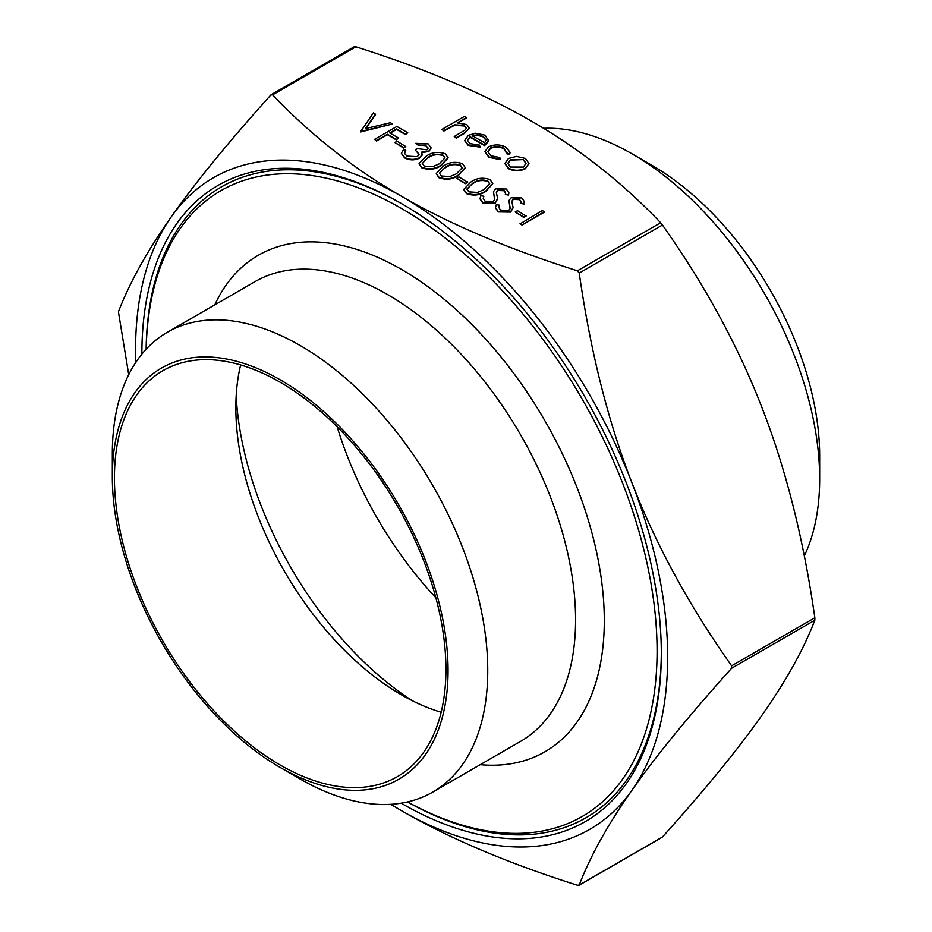<?xml version="1.0" encoding="UTF-8"?>
<svg xmlns="http://www.w3.org/2000/svg" width="932" height="932" viewBox="0 0 932 932"><rect width="100%" height="100%" fill="white"/><g stroke="black" fill="none" stroke-linecap="round" stroke-linejoin="round"><path stroke-width="1.4" d="M167.306 332.281L255.147 281.569A265.457 153.267 60 0 1 387.875 294.722A265.457 153.267 60 0 1 561.297 528.654A265.457 153.267 60 0 1 520.604 741.371L432.763 792.083A265.457 153.267 -120 0 0 473.456 579.366A265.457 153.267 -120 0 0 300.034 345.434A265.457 153.267 -120 0 0 167.306 332.281A265.457 153.267 -120 0 0 112.329 453.814A265.457 153.267 -120 0 0 112.609 465.744M214.779 304.88A286.66 165.5 60 0 1 401.599 269.488A286.66 165.5 60 0 1 600.29 571.945A286.66 165.5 60 0 1 480.236 764.671M441.151 712.246A234.41 135.338 60 0 1 401.599 694.934L401.599 694.934A234.41 135.338 60 0 1 235.854 407.855A234.41 135.338 60 0 1 240.642 364.948M280.194 765.032A234.41 135.338 60 0 1 127.055 558.478A234.41 135.338 60 0 1 162.984 370.645A234.41 135.338 60 0 1 280.194 382.248A234.41 135.338 60 0 1 433.322 588.814A234.41 135.338 60 0 1 397.393 776.647A234.41 135.338 60 0 1 280.194 765.032M412.235 700.689A265.457 153.267 60 0 1 236.192 395.762M435.85 597.762A265.457 153.267 60 0 1 337.139 426.774M401.61 203.665L401.599 203.654A367.29 212.053 60 0 1 661.312 653.483A367.29 212.053 60 0 1 401.599 803.431A367.29 212.053 60 0 1 401.144 803.174M661.312 652.272A364.296 210.329 60 0 1 407.505 801.939M407.564 801.928A361.313 208.605 -120 0 0 657.072 647.6A361.313 208.605 -120 0 0 401.599 208.535A361.313 208.605 -120 0 0 146.184 349.185M819.671 478.92L819.671 456.004A237.392 137.062 -120 0 0 651.806 165.255L631.966 153.803A265.457 153.267 60 0 1 819.671 478.92A265.457 153.267 60 0 1 804.281 555.996M651.806 165.255L631.966 153.803A265.457 153.267 60 0 0 543.566 128.301M300.034 778.931L280.194 767.467A237.392 137.062 60 0 1 112.329 476.73A237.392 137.062 60 0 1 280.194 379.813A237.392 137.062 60 0 1 448.047 670.551A237.392 137.062 60 0 1 280.194 767.467L300.034 778.931A265.457 153.267 -120 0 0 432.763 792.083M128.733 374.676L118.422 311.801C129.63 282.606 147.221 250.988 171.197 216.923C195.068 182.928 228.27 142.293 270.804 95.017L272.633 94.854C310.717 134.919 353.706 168.75 401.599 196.337C449.387 223.995 507.987 248.809 577.397 270.804L579.226 273.076C590.434 351.387 608.025 421.346 632.001 482.962C655.872 544.649 689.074 605.602 731.608 665.821L731.608 668.256C689.074 715.531 655.872 756.167 632.001 790.173C608.025 824.226 590.434 855.856 579.226 885.051L577.397 885.214C507.987 863.218 449.387 838.404 401.599 810.747L390.718 804.316M578.609 885.4L662.466 836.983C705 789.707 738.202 749.072 762.073 715.077C786.037 681.012 803.64 649.394 814.848 620.199L814.848 617.765C803.64 539.453 786.037 469.495 762.073 407.878C738.202 346.191 705 285.239 662.466 225.02L660.637 222.748C622.553 182.672 579.564 148.84 531.671 121.253C483.883 93.596 425.283 68.782 355.873 46.786L354.043 46.95M270.804 95.017L271.736 94.47M375.526 114.147L365.367 128.616L390.426 122.744L392.57 123.991L360.766 131.435L373.371 112.912L375.526 114.636L365.775 128.523M392.57 123.991L360.766 131.925L360.486 131.272M407.75 132.752L405.467 134.08L396.578 128.954L389.704 132.927L398.581 138.053L396.298 139.369L387.409 134.243L376.528 140.534L374.524 139.369L396.869 126.472L407.75 132.752L405.467 134.569L396.578 129.443L390.124 133.171M398.581 138.053L396.298 139.858L387.409 134.732L376.528 141.023L374.524 139.369M405.746 146.639L403.451 147.967L394.865 142.514L397.149 141.198L405.746 146.639M428.091 148.281L425.889 145.707L417.781 144.984L415.777 143.342L428.161 143.877L431.097 147.792L428.883 151.485L421.672 152.627M431.085 148.037L428.883 151.485M422.254 154.188L419.551 158.195C414.46 160.502 409.486 160.397 404.605 157.892L401.366 153.442M428.883 150.996L421.672 152.137L422.184 154.642L419.551 157.706C414.46 160.013 409.486 159.908 404.605 157.403L401.354 153.197L403.742 149.295L405.746 150.46L404.406 153.733M419.039 154.409L415.206 149.959L417.489 148.631L426.879 149.831L428.103 148.048L425.889 145.707M448.082 157.916L441.267 165.5C435.454 169.496 428.976 170.276 421.812 167.83L419.097 163.799M465.278 167.83L458.451 175.426C452.649 179.422 446.16 180.202 439.007 177.756L436.281 173.725M467.631 182.369L465.336 183.697L456.738 178.245L459.033 176.917L467.631 182.369M492.783 183.709L485.956 191.305C480.155 195.301 473.666 196.081 466.513 193.635L463.787 189.604M497.63 198.889L495.16 203.188L482.729 203.001L479.98 198.877M483.848 196.209L483.254 198.434L485.024 201.184L493.191 201.533L494.577 199.798L493.494 191.549L495.649 188.858L506.367 189.033L508.849 192.656L508.546 194.648L505.354 194.404L505.552 192.726L503.851 190.221L497.746 189.965L496.337 192.481L497.641 198.656L495.16 202.71L482.729 202.512L479.98 198.632L480.819 195.767L483.848 196.209L483.265 198.667M494.694 199.017L493.494 192.039M493.494 191.549L493.459 192.307M508.849 192.912L508.546 195.138L505.354 194.404M505.552 193.04L503.851 190.71L497.746 190.454L496.337 192.971M513.101 207.824L510.631 212.123L498.201 211.925L495.451 207.813M499.319 205.133L498.725 207.358L500.496 210.119L508.662 210.457L510.049 208.733L508.965 200.485L511.12 197.794L521.838 197.957L524.32 201.592L524.017 203.584L520.825 203.327L521.023 201.65L519.322 199.157L513.217 198.9L511.808 201.417L513.113 207.58L510.631 211.634L498.201 211.448L495.451 207.568L496.29 204.702L499.319 205.133L498.737 207.603M510.165 207.953L508.965 200.963M508.965 200.485L508.93 201.242M524.32 201.848L524.017 204.073L520.825 203.327M521.023 201.976L519.322 199.646L513.217 199.39L511.808 201.906M526.079 216.108L523.784 217.436L515.186 211.983L517.481 210.667L526.079 216.108M544.416 212.147L522.06 225.043L520.056 223.89L542.401 210.492L544.416 212.147M466.839 117.339L457.169 122.919L466.746 124.562L469.32 128.01L464.579 132.868L456.237 137.68L454.233 136.526L465.394 129.804L466.396 127.952L464.392 125.517L454.513 124.806L443.923 130.562L441.919 129.408L464.835 116.174L466.839 117.816L458.101 122.861M469.309 128.255L464.579 133.358L456.237 138.169L454.233 136.526M466.373 128.197L464.392 126.006L454.513 125.296L443.923 131.051L441.919 129.408M480.225 146.65L468.179 144.903L464.684 140.452L468.377 135.303L475.704 133.241L485.129 135.175L488.496 140.825L484.605 145.124L469.996 136.689L467.421 140.184L469.938 143.598L479.386 145.089L480.225 147.139L468.179 145.392L464.684 140.697M488.601 140.068L488.496 141.315L484.605 145.613L469.996 137.179L467.433 140.429M510.037 152.545L509.711 154.269L506.985 153.908L503.909 148.817C499.552 146.534 495.078 146.429 490.523 148.479L487.902 151.939M500.402 159.151L488.997 156.925L484.99 151.59L488.333 146.941C494.344 144.169 500.251 144.274 506.064 147.256L510.037 152.3L509.711 153.78L506.985 153.419L503.909 148.328C499.552 146.044 495.078 145.94 490.523 147.99L487.89 151.695L491.036 155.784L499.832 157.555L500.402 159.64L488.997 157.403L485.001 151.834M528.957 163.461L525.38 168.715C519.741 171.418 514.126 171.418 508.534 168.692L504.958 163.694M390.869 804.304A376.248 217.226 -120 0 0 401.599 810.747A376.248 217.226 -120 0 0 632.001 790.173A376.248 217.226 -120 0 0 632.001 482.962A376.248 217.226 -120 0 0 401.599 196.337A376.248 217.226 -120 0 0 171.197 216.923A376.248 217.226 -120 0 0 135.769 362.455M146.138 349.232A364.296 210.329 60 0 1 402.659 204.271M141.885 354.125A367.29 212.053 60 0 1 401.599 203.654M516.514 156.413L525.438 158.44L528.945 163.578L525.38 168.226C519.741 170.929 514.126 170.929 508.534 168.203L504.946 163.45L508.476 158.463L516.514 156.413M523.423 159.593L510.468 159.628L507.777 163.345L510.526 167.038L523.365 167.073L526.056 163.321L523.423 159.593L510.468 160.118L507.789 163.589M526.056 163.566L523.423 160.083M507.101 152.533L506.985 153.908M488.613 140.313L488.496 141.315M472.209 135.653L484.605 142.806L486.05 140.126L483.23 136.387L477.487 134.849L472.209 135.653M486.038 140.382L483.23 136.876L477.487 135.326L472.209 136.142M544.416 211.657L522.06 225.043M522.06 224.554L520.056 223.4M526.079 215.63L523.784 217.436M523.784 216.946L515.186 211.983M510.049 208.733L510.177 207.72M494.577 199.798L494.706 198.784M466.513 193.145L463.775 189.359L470.777 182.055C476.462 178.012 482.869 177.185 489.999 179.585L492.783 183.476L485.956 190.815C480.155 194.811 473.666 195.592 466.513 193.145L466.513 193.635M472.792 183.208L466.932 189.033L468.866 191.864L477.499 192.411L483.964 189.65L489.684 183.651L487.774 180.936C482.112 179.235 477.126 179.981 472.792 183.208L466.955 189.278M487.774 180.936L487.774 181.425C482.112 179.725 477.126 180.47 472.792 183.697M489.673 183.919L487.774 181.425M467.631 181.88L465.336 183.697M465.336 183.208L456.738 178.245M439.007 177.266L436.269 173.48L443.271 166.176C448.956 162.133 455.364 161.306 462.493 163.706L465.289 167.597L458.451 174.936C452.649 178.932 446.16 179.713 439.007 177.266L439.007 177.756M445.286 167.329L439.438 173.154L441.36 175.985L449.993 176.532L456.459 173.783L462.179 167.772L460.268 165.057C454.618 163.356 449.62 164.102 445.286 167.329L439.45 173.399M460.268 165.057L460.268 165.547C454.618 163.846 449.62 164.591 445.286 167.818M462.167 168.04L460.268 165.547M421.812 167.341L419.085 163.554L426.075 156.25C431.761 152.207 438.18 151.38 445.31 153.78L448.094 157.671L441.267 165.011C435.454 169.018 428.976 169.787 421.812 167.341L421.812 167.83M428.091 157.403L422.243 163.228L424.177 166.059L432.809 166.607L439.263 163.857L444.983 157.846L443.084 155.143C437.423 153.43 432.425 154.188 428.091 157.403L422.254 163.484M443.084 155.143L443.084 155.621C437.423 153.92 432.425 154.665 428.091 157.892M444.972 158.114L443.084 155.621M425.889 145.217L417.781 144.984M405.746 150.46L404.406 153.244L406.935 156.098L417.35 156.658L419.05 154.153L415.206 149.959M422.278 154.432L422.184 155.131M417.781 144.495L415.777 143.342M405.746 146.149L403.451 147.967M403.451 147.477L394.865 142.514M814.848 617.765L731.608 665.821M660.637 222.748L577.397 270.804M272.633 94.854L355.873 46.786M579.226 273.076L662.466 225.02M731.608 668.256L814.848 620.199M112.329 476.73L112.329 453.814M579.005 885.284L662.011 837.367M271.259 94.633L354.265 46.717"/></g></svg>
